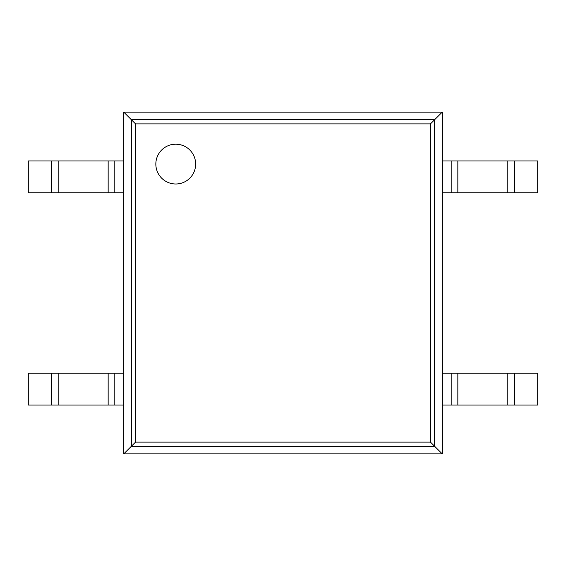 <?xml version="1.0" encoding="UTF-8"?>
<svg xmlns="http://www.w3.org/2000/svg" width="566" height="566" viewBox="0 0 566 566"><rect width="100%" height="100%" fill="white"/><g stroke="black" fill="none" stroke-linecap="round" stroke-linejoin="round"><path stroke-width="0.85" d="M442.188 112.153L442.188 453.847L123.812 453.847L123.812 112.153L135.564 123.904L430.436 123.904L442.188 112.153L123.812 112.153M123.812 453.847L135.564 442.096L135.564 123.904M442.188 453.847L430.436 442.096L430.436 123.904M195.645 164.09A19.895 19.895 0 0 0 165.796 146.856A19.895 19.895 0 0 0 165.796 181.325A19.895 19.895 0 0 0 195.645 164.09M114.806 192.794L28.3 192.794L28.3 160.956L123.812 160.956L123.812 192.794L114.806 192.794L114.806 160.956M514.473 192.794L514.473 160.956L537.7 160.956L537.7 192.794L451.194 192.794L451.194 160.956L442.188 160.956L442.188 192.794L451.194 192.794M514.473 160.956L451.194 160.956M114.806 405.044L28.3 405.044L28.3 373.206L123.812 373.206L123.812 405.044L114.806 405.044L114.806 373.206M514.473 405.044L514.473 373.206L537.7 373.206L537.7 405.044L451.194 405.044L451.194 373.206L442.188 373.206L442.188 405.044L451.194 405.044M514.473 373.206L451.194 373.206M131.404 446.256L131.404 119.744L434.596 119.744L434.596 446.256L131.404 446.256M135.564 442.096L430.436 442.096M51.527 192.794L51.527 160.956M58.178 192.794L58.178 160.956M108.156 192.794L108.156 160.956M507.822 192.794L507.822 160.956M457.844 192.794L457.844 160.956M51.527 405.044L51.527 373.206M58.178 405.044L58.178 373.206M108.156 405.044L108.156 373.206M507.822 405.044L507.822 373.206M457.844 405.044L457.844 373.206"/></g></svg>
